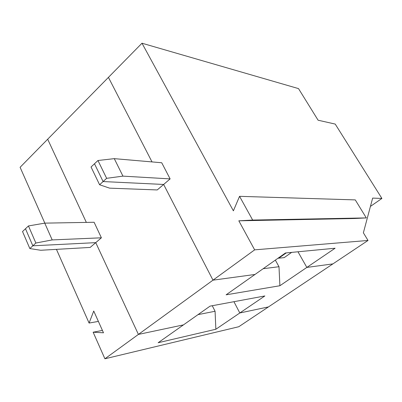 <?xml version="1.0" encoding="UTF-8"?>
<svg xmlns="http://www.w3.org/2000/svg" width="402" height="402" viewBox="0 0 402 402"><rect width="100%" height="100%" fill="white"/><g stroke="black" fill="none" stroke-linecap="round" stroke-linejoin="round"><path stroke-width="0.6" d="M355.273 199.9L366.307 217.909L354.695 218.502L238.823 220.814L252.662 220.06L239.552 196.332L355.273 199.9M366.307 217.909L252.662 220.06M239.552 196.332L233.381 210.834L141.991 43.215L47.677 139.223L86.345 222.401L47.677 139.223L20.1 167.297L44.828 223.135M212.261 305.726L215.075 311.259L215.859 329.248L239.808 312.972L233.939 301.696L239.808 312.972L268.456 306.917L368.016 240.456L254.657 249.853L238.823 220.814M370.433 206.407L381.9 198.447L372.649 198.101L363.378 232.808L368.016 240.456M141.991 43.215L298.515 88.606L318.098 120.213L335.223 124.082L381.9 198.447M29.833 248.557L40.713 250.265L90.174 247.426L95.751 242.642L32.838 245.808L35.868 243.034L28.457 225.944L25.482 228.748L32.838 245.808L29.833 248.557L22.522 231.532L25.482 228.748L32.838 245.808L95.751 242.642L138.409 334.414L212.985 280.164L254.989 274.466L285.455 252.984L335.102 248.225L279.898 285.737L226.11 294.822L254.989 274.466L212.985 280.164L163.639 184.458L170.126 178.895L161.72 162.755L114.279 158.649L122.947 176.131L106.63 178.322L97.957 160.504L114.279 158.649M170.126 178.895L122.947 176.131M254.657 249.853L212.985 280.164L163.639 184.458L103.098 181.553L106.63 178.322M99.595 184.759L109.615 188.151L157.237 189.945L163.639 184.458L103.098 181.553L94.49 163.765L91.048 167.006L99.595 184.759L103.098 181.553L94.49 163.765L97.957 160.504M152.016 161.916L108.429 77.38L152.016 161.916M332.921 263.888L306.842 267.425L297.972 251.783L306.842 267.425L332.921 263.888M277.993 258.245L284.179 257.632L291.646 252.391M28.457 225.944L44.758 223.135L94.108 222.266L101.394 237.803L95.751 242.642L138.409 334.414L183.458 324.886L210.065 306.133L264.858 295.952L239.808 312.972L268.456 306.917L238.783 326.726L104.907 358.785L93.138 332.208L102.42 330.419M279.898 285.737L278.993 266.717L275.34 260.114M101.394 237.803L52.19 239.919L35.868 243.034M52.19 239.919L44.758 223.135M278.993 266.717L263.149 268.707M98.384 321.409L89.083 323.052L56.446 249.361M215.859 329.248L158.152 342.73L183.458 324.886L138.409 334.414L104.907 358.785M215.075 311.259L198.005 314.635M89.083 323.052L93.736 311.027L103.485 332.801L93.138 332.208M278.717 258.215L286.244 252.908"/></g></svg>
